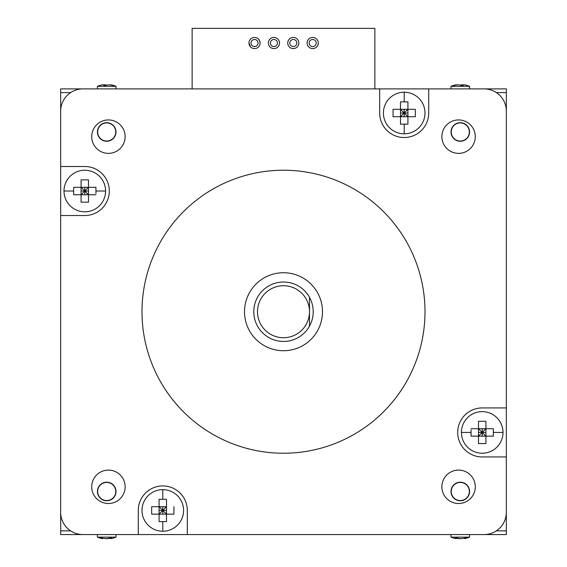 <?xml version="1.0" encoding="UTF-8"?>
<svg xmlns="http://www.w3.org/2000/svg" width="567" height="567" viewBox="0 0 567 567"><rect width="100%" height="100%" fill="white"/><g stroke="black" fill="none" stroke-linecap="round" stroke-linejoin="round"><path stroke-width="0.85" d="M450.999 491.483A9.285 9.285 0 0 1 460.284 482.198A9.285 9.285 0 0 1 469.568 491.483A9.285 9.285 0 0 1 460.284 500.767A9.285 9.285 0 0 1 450.999 491.483M97.432 131.969A9.285 9.285 0 0 1 106.716 122.685A9.285 9.285 0 0 1 116.001 131.969A9.285 9.285 0 0 1 106.716 141.254A9.285 9.285 0 0 1 97.432 131.969M450.999 131.969A9.285 9.285 0 0 1 460.284 122.685A9.285 9.285 0 0 1 469.568 131.969A9.285 9.285 0 0 1 460.284 141.254A9.285 9.285 0 0 1 450.999 131.969M97.432 491.483A9.285 9.285 0 0 1 106.716 482.198A9.285 9.285 0 0 1 116.001 491.483A9.285 9.285 0 0 1 106.716 500.767A9.285 9.285 0 0 1 97.432 491.483M60.662 530.854L70.627 530.854L60.662 530.854L60.662 111.175A22.283 22.283 0 0 1 82.945 88.891L506.338 88.891L506.338 530.854L496.373 530.854L506.338 530.854L506.338 534.568L60.662 534.568L60.662 530.854M60.662 92.605L60.662 166.514L84.795 166.514A24.516 24.516 0 0 1 109.303 191.022A24.516 24.516 0 0 1 84.795 215.538L60.662 215.538L60.662 512.284A22.283 22.283 0 0 0 82.945 534.568L138.284 534.568L138.284 510.435A24.516 24.516 0 0 1 162.793 485.926A24.516 24.516 0 0 1 187.308 510.435L187.308 534.568L484.055 534.568A22.283 22.283 0 0 0 506.338 512.284L506.338 456.945L482.205 456.945A24.516 24.516 0 0 1 457.697 432.43A24.516 24.516 0 0 1 482.205 407.921L506.338 407.921L506.338 111.175A22.283 22.283 0 0 0 484.055 88.891L428.716 88.891L428.716 113.017A24.516 24.516 0 0 1 404.207 137.533A24.516 24.516 0 0 1 379.692 113.017L379.692 88.891L374.865 88.891L374.865 28.35L192.135 28.35L192.135 88.891L60.662 88.891L60.662 92.605L70.627 92.605L60.662 92.605M496.373 92.605L506.338 92.605L496.373 92.605M116.001 88.891L116.001 86.319L97.432 86.319L97.432 88.891M99.92 85.44A23.665 17.208 67.8 0 1 100.862 85.163A23.665 17.208 67.8 0 1 103.031 84.809A23.665 3.515 74.8 0 1 103.86 85.44A23.757 22.042 46.1 0 1 104.824 85.426A23.757 22.042 46.1 0 1 105.788 85.44A23.665 15.047 -70.4 0 1 108.744 84.809A23.665 22.588 -29.8 0 1 112.953 85.44A23.757 6.386 -74.4 0 1 113.513 85.44A23.665 17.208 -67.8 0 0 112.564 85.163A23.665 17.208 -67.8 0 0 110.395 84.809A23.665 3.515 -74.8 0 0 110.14 84.93M106.716 85.163A23.665 15.047 70.4 0 0 104.689 84.809A23.665 22.588 29.8 0 0 103.286 84.93M104.775 85.426L104.689 84.809M110.693 538.033L110.87 538.65A23.665 4.593 -105.3 0 0 111.564 538.012A23.757 18.427 -114.2 0 1 110.763 538.033A23.757 18.427 -114.2 0 1 109.955 538.012A23.665 20.107 119.4 0 1 106.1 538.65A23.665 22.389 -143.1 0 1 101.862 538.012A23.757 13.679 108.5 0 1 100.671 538.012A23.665 10.872 106.9 0 0 102.244 538.6A23.771 23.771 0 0 1 97.432 537.133L116.001 537.133L116.001 534.568M102.244 538.6A23.665 10.872 106.9 0 0 102.556 538.65L102.684 538.196M116.001 537.133A23.771 23.771 0 0 1 111.189 538.6A23.665 10.872 -106.9 0 1 110.87 538.65M107.326 538.53L107.326 538.65A23.665 22.389 143.1 0 0 110.742 538.196M106.716 538.6A23.665 20.107 -119.4 0 0 107.326 538.65M464.316 538.196L464.444 538.65A23.665 10.872 -106.9 0 0 464.756 538.6A23.665 10.872 -106.9 0 0 466.329 538.012A23.757 13.679 -108.5 0 1 465.138 538.012A23.665 22.389 143.1 0 1 460.9 538.65A23.665 20.107 -119.4 0 1 457.045 538.012A23.757 18.427 114.2 0 1 456.237 538.033A23.757 18.427 114.2 0 1 455.436 538.012A23.665 4.593 105.3 0 0 456.13 538.65A23.665 10.872 106.9 0 1 455.811 538.6A23.771 23.771 0 0 1 450.999 537.133L469.568 537.133L469.568 534.568M456.258 538.196A23.665 22.389 -143.1 0 0 459.674 538.65A23.665 20.107 119.4 0 0 460.284 538.6M456.307 538.033L456.13 538.65M469.568 88.891L469.568 86.319L450.999 86.319L450.999 88.891M456.86 84.93A23.665 3.515 74.8 0 0 456.605 84.809A23.665 17.208 67.8 0 0 454.436 85.163A23.665 17.208 67.8 0 0 453.487 85.44A23.757 6.386 74.4 0 1 454.047 85.44A23.665 22.588 29.8 0 1 458.256 84.809A23.665 15.047 70.4 0 1 461.212 85.44A23.757 22.042 -46.1 0 1 462.176 85.426A23.757 22.042 -46.1 0 1 463.14 85.44A23.665 3.515 -74.8 0 1 463.969 84.809A23.665 17.208 -67.8 0 1 466.138 85.163A23.771 23.771 0 0 1 469.568 86.319M462.225 85.426L462.311 84.809A23.665 15.047 -70.4 0 0 460.284 85.163M463.714 84.93A23.665 22.588 -29.8 0 0 462.311 84.809M451.708 129.07A9.058 9.058 0 0 1 463.189 123.386A9.058 9.058 0 0 1 468.866 134.875A9.058 9.058 0 0 1 457.385 140.552A9.058 9.058 0 0 1 451.708 129.07M451.75 488.456A9.058 9.058 0 0 1 463.317 482.949A9.058 9.058 0 0 1 468.824 494.516A9.058 9.058 0 0 1 457.257 500.023A9.058 9.058 0 0 1 451.75 488.456M105.852 482.467A9.058 9.058 0 0 1 115.732 490.618A9.058 9.058 0 0 1 107.574 500.505A9.058 9.058 0 0 1 97.694 492.347A9.058 9.058 0 0 1 105.852 482.467M99.884 137.916A9.058 9.058 0 0 1 100.763 125.137A9.058 9.058 0 0 1 113.549 126.023A9.058 9.058 0 0 1 112.663 138.802A9.058 9.058 0 0 1 99.884 137.916M400.493 113.017L404.207 113.017L400.493 109.303L400.493 124.159L407.921 124.159L407.921 116.731L415.349 116.731L415.349 109.303L407.921 109.303L407.921 101.876L400.493 101.876L400.493 109.303L393.066 109.303L400.493 109.303L400.493 101.876L401.712 101.876M404.207 133.819A20.802 20.802 0 0 0 425.002 113.017A20.802 20.802 0 0 0 404.207 92.223A20.802 20.802 0 0 0 383.405 113.017A20.802 20.802 0 0 0 404.207 133.819L404.207 124.159M105.59 191.022A20.802 20.802 0 0 0 84.795 170.228A20.802 20.802 0 0 0 63.993 191.022A20.802 20.802 0 0 0 84.795 211.824A20.802 20.802 0 0 0 105.59 191.022L95.936 191.022L95.936 187.308L88.509 187.308L88.509 179.881L81.081 179.881L81.081 187.308L73.653 187.308L73.653 194.736L81.081 194.736L73.653 194.736L73.653 193.517M166.507 510.435L162.793 510.435L166.507 514.149L173.934 514.149L166.507 514.149L166.507 499.293L159.079 499.293L159.079 506.721L151.651 506.721L151.651 514.149L159.079 514.149L159.079 521.576L166.507 521.576L166.507 514.149L166.507 521.576L165.288 521.576M162.793 489.64A20.802 20.802 0 0 0 141.998 510.435A20.802 20.802 0 0 0 162.793 531.236A20.802 20.802 0 0 0 183.595 510.435A20.802 20.802 0 0 0 162.793 489.64L162.793 499.293M461.41 432.43A20.802 20.802 0 0 0 482.205 453.231A20.802 20.802 0 0 0 503.007 432.43A20.802 20.802 0 0 0 482.205 411.635A20.802 20.802 0 0 0 461.41 432.43L471.064 432.43L471.064 436.143L478.491 436.143L478.491 443.571L485.919 443.571L485.919 436.143L493.347 436.143L493.347 428.716L485.919 428.716L493.347 428.716L493.347 429.935M283.5 453.231A141.502 141.502 0 0 0 425.002 311.73A141.502 141.502 0 0 0 283.5 170.228A141.502 141.502 0 0 0 141.998 311.73A141.502 141.502 0 0 0 283.5 453.231M108.425 470.093A16.712 16.712 0 0 0 91.712 486.805A16.712 16.712 0 0 0 108.425 503.517A16.712 16.712 0 0 0 125.137 486.805A16.712 16.712 0 0 0 108.425 470.093M91.712 136.647A16.712 16.712 0 0 0 108.425 153.366A16.712 16.712 0 0 0 125.137 136.647A16.712 16.712 0 0 0 108.425 119.935A16.712 16.712 0 0 0 91.712 136.647M458.575 119.935A16.712 16.712 0 0 0 441.863 136.647A16.712 16.712 0 0 0 458.575 153.366A16.712 16.712 0 0 0 475.288 136.647A16.712 16.712 0 0 0 458.575 119.935M441.863 486.805A16.712 16.712 0 0 0 458.575 503.517A16.712 16.712 0 0 0 475.288 486.805A16.712 16.712 0 0 0 458.575 470.093A16.712 16.712 0 0 0 441.863 486.805M283.5 350.725A38.995 38.995 0 0 1 244.505 311.73A38.995 38.995 0 0 1 283.5 272.734A38.995 38.995 0 0 1 322.495 311.73A38.995 38.995 0 0 1 283.5 350.725M283.5 282.019A29.711 29.711 0 0 0 253.789 311.73A29.711 29.711 0 0 0 309.497 326.11L309.497 311.73A25.997 25.997 0 0 0 283.5 285.733A25.997 25.997 0 0 0 257.503 311.73A25.997 25.997 0 0 0 283.5 337.726A25.997 25.997 0 0 0 309.497 311.73L309.497 297.342A29.711 29.711 0 0 0 283.5 282.019M313.211 311.73A29.711 29.711 0 0 0 309.497 297.342L309.497 326.11A29.711 29.711 0 0 0 313.211 311.73M273.918 48.592A5.571 5.571 0 0 0 279.488 43.021A5.571 5.571 0 0 0 273.918 37.45A5.571 5.571 0 0 0 268.347 43.021A5.571 5.571 0 0 0 273.918 48.592M293.302 48.592A5.571 5.571 0 0 0 298.873 43.021A5.571 5.571 0 0 0 293.302 37.45A5.571 5.571 0 0 0 287.731 43.021A5.571 5.571 0 0 0 293.302 48.592M312.693 48.592A5.571 5.571 0 0 0 318.264 43.021A5.571 5.571 0 0 0 312.693 37.45A5.571 5.571 0 0 0 307.123 43.021A5.571 5.571 0 0 0 312.693 48.592M258.467 39.08L259.573 40.654M259.679 40.888L260.104 43.021M254.533 48.592A5.571 5.571 0 0 0 260.104 43.021A5.571 5.571 0 0 0 254.533 37.45A5.571 5.571 0 0 0 248.963 43.021A5.571 5.571 0 0 0 254.533 48.592M258.467 46.962L258.07 47.323M273.918 46.551A3.53 3.53 0 0 0 277.447 43.021A3.53 3.53 0 0 0 273.918 39.492A3.53 3.53 0 0 0 270.388 43.021A3.53 3.53 0 0 0 273.918 46.551M293.302 46.551A3.53 3.53 0 0 0 296.832 43.021A3.53 3.53 0 0 0 293.302 39.492A3.53 3.53 0 0 0 289.78 43.021A3.53 3.53 0 0 0 293.302 46.551M312.693 46.551A3.53 3.53 0 0 0 316.223 43.021A3.53 3.53 0 0 0 312.693 39.492A3.53 3.53 0 0 0 309.164 43.021A3.53 3.53 0 0 0 312.693 46.551M254.533 46.551A3.53 3.53 0 0 0 258.056 43.021A3.53 3.53 0 0 0 254.533 39.492A3.53 3.53 0 0 0 251.004 43.021A3.53 3.53 0 0 0 254.533 46.551M250.593 39.08L250.997 38.719M250.593 46.962L248.963 43.021M485.919 421.288L485.919 428.716L485.919 421.288L478.491 421.288L478.491 428.716L482.205 432.43L485.919 428.716L478.491 428.716L478.491 421.288L485.919 421.288M81.081 202.164L81.081 194.736L81.081 202.164L88.509 202.164L88.509 194.736L84.795 191.022L81.081 194.736L88.509 194.736L88.509 202.164L81.081 202.164M482.205 428.716L482.205 432.43L485.919 432.43M478.491 432.43L482.205 432.43L485.919 436.143L485.919 443.571L478.491 443.571L478.491 436.143L482.205 432.43L482.205 436.143M165.288 499.293L166.507 499.293L166.507 506.721L162.793 510.435L162.793 514.149M162.793 506.721L162.793 510.435L159.079 514.149L151.651 514.149L151.651 506.721L159.079 506.721L162.793 510.435L159.079 510.435M84.795 194.736L84.795 191.022L81.081 191.022M88.509 191.022L84.795 191.022L81.081 187.308L81.081 179.881L88.509 179.881L88.509 187.308L84.795 191.022L84.795 187.308M493.347 434.932L493.347 436.143L485.919 436.143L485.919 428.716M478.491 428.716L471.064 428.716L478.491 428.716L478.491 436.143L485.919 436.143M160.298 521.576L159.079 521.576L159.079 514.149L166.507 514.149M166.507 506.721L159.079 506.721L159.079 514.149M73.653 188.528L73.653 187.308L81.081 187.308L81.081 194.736M88.509 194.736L95.936 194.736L88.509 194.736L88.509 187.308L81.081 187.308M401.712 124.159L400.493 124.159L400.493 116.731L404.207 113.017L404.207 109.303M404.207 116.731L404.207 113.017L407.921 109.303L415.349 109.303L415.349 116.731L407.921 116.731L404.207 113.017L407.921 113.017M471.064 432.43L471.064 429.935M471.064 434.932L471.064 436.143L478.491 436.143M173.934 514.149L173.934 506.721L173.934 514.149M160.298 499.293L159.079 499.293L159.079 506.721M95.936 191.022L95.936 193.517M95.936 188.528L95.936 187.308L88.509 187.308M406.702 101.876L407.921 101.876L407.921 109.303L400.493 109.303M400.493 116.731L393.066 116.731L407.921 116.731L407.921 109.303M393.066 109.303L393.066 116.731L393.066 109.303M406.702 124.159L407.921 124.159L407.921 116.731M404.207 92.223L404.207 101.876M63.993 191.022L73.653 191.022M162.793 531.236L162.793 521.576M503.007 432.43L493.347 432.43M100.862 85.163A23.771 23.771 0 0 0 97.432 86.319M116.001 86.319A23.771 23.771 0 0 0 112.564 85.163M97.432 537.133L97.432 534.568M450.999 537.133L450.999 534.568M464.756 538.6A23.771 23.771 0 0 0 469.568 537.133M454.436 85.163A23.771 23.771 0 0 0 450.999 86.319"/></g></svg>
